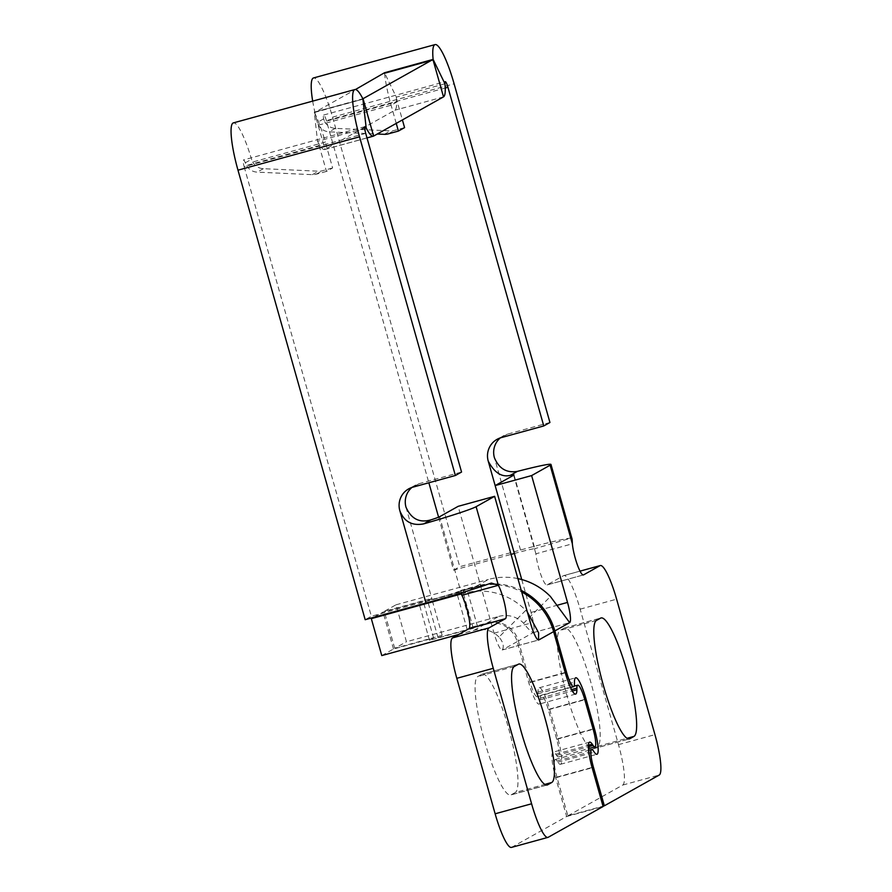 <?xml version="1.0" encoding="UTF-8"?>
<svg xmlns="http://www.w3.org/2000/svg" width="892" height="892" viewBox="0 0 892 892"><rect width="100%" height="100%" fill="white"/><g stroke="black" fill="none" stroke-linecap="round" stroke-linejoin="round"><path stroke-width="0.67" stroke-dasharray="4.46 3.34" d="M521.742 579.544L531.052 612.436A19.223 3.434 -105.3 0 1 533.193 632.64L569.575 622.661M487.11 622.973L498.829 616.405L406.44 641.761L395.992 604.809L384.274 611.388L431.672 598.376L427.569 600.673L456.737 592.667L460.852 590.37L471.31 627.31L487.11 622.973A25.623 25.188 -119.3 0 1 518.386 640.935L533.193 632.64C530.707 631.48 527.529 628.336 523.66 623.24L550.442 596.525M517.906 578.607A64.057 62.964 -119.3 0 0 488.37 579.466L476.651 586.033A64.057 62.964 60.7 0 1 521.24 590.404M518.386 640.935L530.049 682.124A16.658 2.977 74.7 0 0 537.129 696.685A16.658 2.977 74.7 0 0 537.252 696.641A16.658 2.977 74.7 0 0 537.976 693.742L537.987 692.092A24.34 4.348 -105.3 0 1 539.058 687.855A24.34 4.348 -105.3 0 1 539.236 687.788A24.34 4.348 -105.3 0 1 549.583 709.073L557.946 738.632A24.34 4.348 -105.3 0 1 560.655 764.221A24.34 4.348 -105.3 0 1 560.477 764.288A24.34 4.348 -105.3 0 1 557.823 762.181L557.009 760.987A16.658 2.977 74.7 0 0 555.181 759.538A16.658 2.977 74.7 0 0 555.058 759.594A16.658 2.977 74.7 0 0 556.92 777.099L567.881 815.823L603.025 806.178M567.881 815.823L622.772 785.049A38.434 6.868 74.7 0 0 618.479 744.642L580.146 609.169A38.434 6.868 74.7 0 0 563.8 575.563A38.434 6.868 74.7 0 0 563.521 575.686L547.075 584.907A19.223 3.434 -105.3 0 1 546.93 584.962A19.223 3.434 -105.3 0 1 540.697 574.27A19.223 3.434 -105.3 0 1 535.891 553.809L572.363 543.808M513.658 475.213L535.891 553.809L534.553 548.725L571.003 538.132L572.151 539.27M571.003 538.132A64.057 2.788 -15.8 0 0 520.527 550.018L459.748 566.699L332.549 117.164A44.845 8.017 74.7 0 0 313.482 77.961M500.312 437.905A19.223 18.888 60.7 0 1 507.403 434.17L501.237 437.626M549.94 422.496L507.403 434.17M438.596 517.193L453.582 570.155L511.049 554.389M495.149 485.582L514.361 553.475A25.623 1.115 164.2 0 1 534.553 548.725M365.709 133.365L244.152 166.726A6.411 1.148 -105.3 0 1 243.438 159.991A6.411 1.148 -105.3 0 1 243.483 159.969A6.411 1.148 -105.3 0 1 245.289 162.801L246.538 165.477L319.146 145.552A6.411 1.148 74.7 0 0 318.689 144.08A6.411 1.148 74.7 0 0 317.563 141.27A40.04 7.158 74.7 0 0 324.699 149.533A40.04 7.158 74.7 0 0 325 149.41L394.888 110.229A40.04 7.158 74.7 0 0 396.316 97.128A6.411 1.148 74.7 0 0 396.873 100.25A6.411 1.148 74.7 0 0 397.263 101.766L324.655 121.691L323.64 118.881A6.411 1.148 -105.3 0 1 323.606 115.046A6.411 1.148 -105.3 0 1 323.662 115.023A6.411 1.148 -105.3 0 1 326.383 120.621L428.862 482.784M592.968 748.89A61.492 10.994 -105.3 0 0 593.425 748.7L597.54 746.403A61.492 10.994 -105.3 0 0 591.05 683.06A61.492 10.994 -105.3 0 0 564.536 627.979A61.492 10.994 -105.3 0 0 564.078 628.169L559.975 630.466A61.492 10.994 -105.3 0 0 566.465 693.809A61.492 10.994 -105.3 0 0 592.968 748.89L629.44 738.877M498.829 616.405A25.623 25.188 60.7 0 1 523.66 623.24M395.992 604.809L488.37 579.466M460.852 590.37L476.651 586.033M471.31 627.31L467.196 629.618L438.017 637.624L442.131 635.316L394.721 648.328L406.44 641.761M394.721 648.328L384.274 611.388M442.131 635.316L431.672 598.376M438.017 637.624L427.569 600.673M467.196 629.618L456.737 592.667M453.582 570.155L459.748 566.699M312.679 101.119A44.845 8.017 74.7 0 0 317.374 122.394L318.489 125.148A12.811 12.588 60.7 0 0 329.126 131.815L377.283 134.012M324.655 121.691A12.811 12.588 -119.3 0 0 335.292 128.359L390.451 130.868A12.811 12.588 -119.3 0 0 394.32 130.444L404.578 127.623M396.238 123.386L391.097 105.223A44.845 8.017 -105.3 0 1 388.355 94.652A44.845 8.017 -105.3 0 1 384.497 72.754L396.316 97.128L444.941 83.781M373.625 136.063L325 149.41L314.53 112.47L355.484 89.512M314.542 112.459L363.144 99.124L314.24 112.136A44.845 8.017 -105.3 0 1 322.135 131.771A44.845 8.017 -105.3 0 1 325.312 142.096L252.704 162.021L251.555 159.289A44.845 8.017 74.7 0 0 233.314 122.906M364.739 128.325L317.563 141.27L314.24 112.136L362.866 98.789M319.146 145.552L326.461 171.42L332.627 167.964L325.312 142.096M252.704 162.021A12.811 12.588 -119.3 0 0 263.341 168.688L318.5 171.208A12.811 12.588 -119.3 0 0 322.369 170.773L332.627 167.964M326.461 171.42L316.203 174.23A12.811 12.588 60.7 0 1 312.334 174.665L257.175 172.145A12.811 12.588 60.7 0 1 246.538 165.477M244.152 166.726L371.351 616.249L365.185 619.706M411.914 487.456A19.223 18.888 60.7 0 1 419.006 483.72L461.554 472.046M490.165 583.446L457.819 591.742A25.623 1.115 164.2 0 1 432.141 599.569L371.351 616.249M457.819 591.742L460.651 593.035M511.473 847.4A38.434 6.868 74.7 0 0 511.763 847.288L566.643 816.514L555.683 777.791A24.34 4.348 -105.3 0 1 553.152 752.123A24.34 4.348 -105.3 0 1 555.816 754.242L556.63 755.435A16.658 2.977 74.7 0 0 558.448 756.873A16.658 2.977 74.7 0 0 556.708 739.323L548.346 709.764A16.658 2.977 74.7 0 0 541.266 695.202A16.658 2.977 74.7 0 0 540.418 698.146L540.407 699.796A24.34 4.348 -105.3 0 1 539.158 704.1A24.34 4.348 -105.3 0 1 528.811 682.815L517.159 641.627A25.623 25.188 60.7 0 0 485.872 623.664L477.365 626.006L466.906 589.054L475.425 586.724A64.057 62.964 -119.3 0 1 521.675 591.953M461.231 593.972L463.706 593.292A64.057 62.964 60.7 0 1 525.778 610.362L498.985 637.066C503.133 641.972 504.259 646.265 502.352 649.922A19.223 3.434 -105.3 0 1 502.218 649.989A19.223 3.434 -105.3 0 1 494.045 633.175L458.153 506.333M466.906 589.054L462.803 591.363L419.039 603.371L423.154 601.063L383.036 612.079L373.48 617.431M527.373 612.057L525.778 610.362M518.776 664.072L482.304 674.073A61.492 10.994 -105.3 0 0 481.847 674.263L477.744 676.571A61.492 10.994 -105.3 0 0 484.233 739.903A61.492 10.994 -105.3 0 0 510.748 794.984A61.492 10.994 -105.3 0 0 511.194 794.805L515.308 792.497L544.811 784.403M482.304 674.073A61.492 10.994 -105.3 0 1 508.819 729.154A61.492 10.994 -105.3 0 1 515.308 792.497M566.643 816.514L603.115 806.502M498.985 637.066A25.623 25.188 -119.3 0 0 474.154 630.243L458.577 634.513M381.776 655.587L393.495 649.019L433.601 638.014L429.498 640.322L473.251 628.314L477.365 626.006M473.251 628.314L462.803 591.363M429.498 640.322L419.039 603.371M433.601 638.014L423.154 601.063M393.495 649.019L383.036 612.079M318.489 125.148L391.097 105.223L397.263 101.766L402.403 119.929M533.193 632.64L569.486 622.683M557.779 605.099L531.052 612.436M530.049 682.124L565.182 672.479M537.976 693.742L574.448 683.729M537.987 692.092L574.459 682.079M549.583 709.073L584.717 699.428M557.946 738.632L593.091 728.987M557.823 762.181L594.284 752.168M557.009 760.987L593.47 750.975M556.92 777.099L592.065 767.454M622.772 785.049L659.233 775.048M618.479 744.642L654.951 734.64M580.146 609.169L616.606 599.168M563.521 575.686L580.056 571.148M547.075 584.907L583.245 574.972M520.527 550.018L494.391 457.652M332.549 117.164L454.106 83.803M445.231 88.007L326.383 120.621M564.078 628.169L600.55 618.156M596.436 620.464L559.975 630.466M597.54 746.403L627.043 738.297M593.425 748.7L628.96 738.955M323.64 118.881L317.374 122.394M335.292 128.359L329.126 131.815M443.514 96.882L394.888 110.229M263.341 168.688L257.175 172.145M245.289 162.801L251.555 159.289M419.006 483.72L412.84 487.177M405.994 507.202L432.141 599.569M565.283 672.802L528.811 682.815M463.706 593.292L475.425 586.724M517.159 641.627L502.352 649.922L538.534 639.999M494.045 633.175L530.517 623.173M461.889 595.298L439.644 516.702M511.763 847.288L548.223 837.276M555.683 777.791L592.154 767.778M555.816 754.242L588.408 745.299M556.63 755.435L588.374 746.716M556.708 739.323L593.18 729.31M548.346 709.764L584.817 699.752M540.418 698.146L571.56 689.594M540.407 699.796L572.363 691.021M474.154 630.243L485.872 623.664M481.847 674.263L518.319 664.25M514.205 666.558L477.744 676.571M511.194 794.805L546.729 785.049M316.203 174.23L322.369 170.773M312.334 174.665L318.5 171.208M388.154 133.9L394.32 130.444M384.285 134.324L390.451 130.868M537.129 696.685L570.534 687.52M539.236 687.788L575.697 677.775M560.477 764.288L596.949 754.286M555.181 759.538L588.597 750.373M580.034 571.114L563.8 575.563M583.401 574.95L546.93 584.962M497.067 439.343L503.233 435.876M513.993 474.912L535.167 549.728M564.536 627.979L601.007 617.966M323.662 115.023L445.219 81.663M365.04 126.608L243.483 159.969M414.836 485.438L408.67 488.894M458.02 591.675L491.38 583.067M502.218 649.989L538.679 639.977M589.623 742.122L553.152 752.123M558.448 756.873L588.452 748.644M541.266 695.202L574.08 686.193M575.63 694.087L539.158 704.1M547.209 784.982L510.748 794.984M367.002 137.925L324.699 149.533"/><path stroke-width="1.34" d="M517.906 578.607A64.057 62.964 -119.3 0 1 550.442 596.525L569.665 622.627A19.223 3.434 74.7 0 0 567.513 602.423L557.779 605.099M500.312 437.905A19.223 18.888 60.7 0 0 494.391 457.652C498.907 468.59 506.567 473.173 517.382 471.389A64.057 2.788 164.2 0 1 550.977 464.442A64.057 2.788 164.2 0 1 550.119 465.2L531.621 475.581L567.513 602.423M550.977 464.442L572.151 539.27L572.363 543.808A19.223 3.434 74.7 0 0 577.169 564.257A19.223 3.434 74.7 0 0 583.401 574.95A19.223 3.434 74.7 0 0 583.546 574.894L599.993 565.673A38.434 6.868 -105.3 0 1 600.271 565.561A38.434 6.868 -105.3 0 1 616.606 599.168L654.951 734.64A38.434 6.868 -105.3 0 1 659.233 775.048L604.341 805.811L593.392 767.087A16.658 2.977 -105.3 0 1 591.53 749.581A16.658 2.977 -105.3 0 1 591.652 749.536A16.658 2.977 -105.3 0 1 593.47 750.975L594.284 752.168A24.34 4.348 74.7 0 0 596.949 754.286A24.34 4.348 74.7 0 0 597.127 754.208A24.34 4.348 74.7 0 0 594.407 728.619L586.044 699.06A24.34 4.348 74.7 0 0 575.697 677.775A24.34 4.348 74.7 0 0 575.518 677.853A24.34 4.348 74.7 0 0 574.459 682.079L574.448 683.729A16.658 2.977 -105.3 0 1 573.712 686.628A16.658 2.977 -105.3 0 1 573.589 686.684A16.658 2.977 -105.3 0 1 566.509 672.111L554.857 630.934A64.057 62.964 60.7 0 0 521.24 590.404M596.436 620.464L600.55 618.156A61.492 10.994 74.7 0 1 601.007 617.966A61.492 10.994 74.7 0 1 627.511 673.047A61.492 10.994 74.7 0 1 634 736.391L629.897 738.699A61.492 10.994 74.7 0 1 629.44 738.877A61.492 10.994 74.7 0 1 602.925 683.796A61.492 10.994 74.7 0 1 596.436 620.464M569.575 622.661L554.857 630.934M603.025 806.178L604.341 805.811M572.363 691.021L576.879 689.784A24.34 4.348 74.7 0 1 575.63 694.087A24.34 4.348 74.7 0 1 565.283 672.802L553.631 631.625L538.824 639.921A19.223 3.434 74.7 0 1 538.679 639.977A19.223 3.434 74.7 0 1 530.517 623.173L494.614 496.32L476.116 506.689A64.057 2.788 164.2 0 1 423.767 523.86C412.048 526.079 404.076 521.675 399.828 510.659A19.223 18.888 -119.3 0 1 412.84 487.177L455.377 475.503L359.543 136.822A44.845 8.017 -105.3 0 1 354.537 89.679A44.845 8.017 -105.3 0 1 354.871 89.546A44.845 8.017 -105.3 0 1 362.866 98.789L433.122 59.407A44.845 8.017 -105.3 0 1 434.716 44.734A44.845 8.017 -105.3 0 1 435.04 44.6A44.845 8.017 -105.3 0 1 454.106 83.803L549.94 422.496L543.774 425.952L501.237 437.626A19.223 18.888 -119.3 0 0 488.225 461.108C494.38 472.727 501.739 477.476 510.291 475.358L517.382 471.389M511.049 554.389L514.361 553.475M428.862 482.784L438.596 517.193M543.774 425.952L447.94 87.271A6.411 1.148 74.7 0 0 445.219 81.663A6.411 1.148 74.7 0 0 445.175 81.685A6.411 1.148 74.7 0 0 444.941 83.781A40.04 7.158 -105.3 0 1 443.514 96.882L373.625 136.063A40.04 7.158 -105.3 0 1 373.324 136.186A40.04 7.158 -105.3 0 1 366.188 127.935A6.411 1.148 74.7 0 0 365.04 126.608A6.411 1.148 74.7 0 0 364.995 126.631A6.411 1.148 74.7 0 0 365.709 133.365L461.554 472.046L455.377 475.503M531.621 475.581L495.149 485.582L513.658 475.213A25.623 1.115 -15.8 0 0 513.993 474.912A25.623 1.115 -15.8 0 0 510.291 475.358M488.225 461.108L521.742 579.544M435.04 44.6L313.482 77.961A44.845 8.017 74.7 0 0 313.159 78.095A44.845 8.017 74.7 0 0 312.679 101.119M377.283 134.012L384.285 134.324A12.811 12.588 60.7 0 0 388.154 133.9L398.412 131.079L396.238 123.386M444.941 83.781L433.122 59.407L384.497 72.754L355.484 89.512M363.155 99.124L373.625 136.063M354.871 89.546L233.314 122.906A44.845 8.017 74.7 0 0 232.979 123.04A44.845 8.017 74.7 0 0 237.986 170.182L359.543 136.822M460.651 593.035L461.889 595.298L498.36 585.286L491.403 583.056L490.165 583.446A64.057 2.788 -15.8 0 1 425.963 603.025L365.185 619.706L237.986 170.182M494.614 496.32L458.153 506.333L439.644 516.702A25.623 1.115 -15.8 0 1 430.847 519.891C419.485 523.136 411.201 518.91 405.994 507.202A19.223 18.888 60.7 0 1 411.914 487.456M461.889 595.298A19.223 3.434 -105.3 0 1 468.478 615.201A19.223 3.434 -105.3 0 1 468.958 628.693L505.43 618.691A19.223 3.434 74.7 0 0 504.939 605.189A19.223 3.434 74.7 0 0 498.36 585.286L476.116 506.689M576.879 689.784L576.879 688.133A16.658 2.977 -105.3 0 1 577.737 685.19A16.658 2.977 -105.3 0 1 584.817 699.752L593.18 729.31A16.658 2.977 -105.3 0 1 594.908 746.872A16.658 2.977 -105.3 0 1 593.091 745.422L592.277 744.229A24.34 4.348 74.7 0 0 589.623 742.122A24.34 4.348 74.7 0 0 592.154 767.778L603.115 806.502L548.223 837.276A38.434 6.868 -105.3 0 1 547.944 837.387A38.434 6.868 -105.3 0 1 531.599 803.781L493.265 668.309A38.434 6.868 -105.3 0 1 488.983 627.901L505.43 618.691M514.205 666.558L518.319 664.25A61.492 10.994 74.7 0 1 518.776 664.072A61.492 10.994 74.7 0 1 545.28 719.153A61.492 10.994 74.7 0 1 551.78 782.485L547.666 784.793A61.492 10.994 74.7 0 1 547.209 784.982A61.492 10.994 74.7 0 1 520.705 729.901A61.492 10.994 74.7 0 1 514.205 666.558M553.631 631.625A64.057 62.964 -119.3 0 0 521.675 591.953M373.48 617.431L371.317 618.647L461.231 593.972M538.534 639.999L538.612 632.785L527.373 612.057M547.944 837.387L511.473 847.4A38.434 6.868 74.7 0 1 495.138 813.794L456.804 678.321A38.434 6.868 74.7 0 1 452.512 637.914L468.958 628.693M458.577 634.513L381.776 655.587L371.317 618.647M402.403 119.929L404.578 127.623L398.412 131.079M572.363 543.808L550.119 465.2M565.182 672.479L566.509 672.111M584.717 699.428L586.044 699.06M593.091 728.987L594.407 728.619M592.065 767.454L593.392 767.087M580.056 571.148L599.993 565.673M447.94 87.271L445.231 88.007M627.043 738.297L634 736.391M628.96 738.955L629.897 738.699M384.441 73.278L433.055 59.931L443.514 96.882M362.866 98.789L366.188 127.935L364.739 128.325M425.963 603.025L399.828 510.659M430.847 519.891L423.767 523.86M452.512 637.914L488.983 627.901M456.804 678.321L493.265 668.309M495.138 813.794L531.599 803.781M588.408 745.299L592.277 744.229M588.374 746.716L593.091 745.422M571.56 689.594L576.879 688.133M544.811 784.403L551.78 782.485M546.729 785.049L547.666 784.793M570.534 687.52L573.589 686.684M588.597 750.373L591.652 749.536M600.271 565.561L580.034 571.114M588.452 748.644L594.908 746.872M574.08 686.193L577.737 685.19M373.324 136.186L367.002 137.925"/></g></svg>
